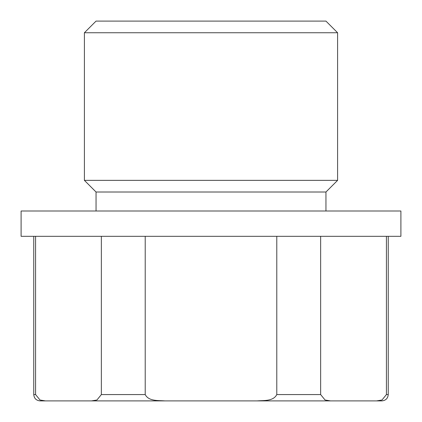 <?xml version="1.0" encoding="UTF-8"?>
<svg xmlns="http://www.w3.org/2000/svg" width="422" height="422" viewBox="0 0 422 422"><rect width="100%" height="100%" fill="white"/><g stroke="black" fill="none" stroke-linecap="round" stroke-linejoin="round"><path stroke-width="0.63" d="M145.215 236.32L145.215 394.57C148.686 401.443 158.445 400.362 164.918 400.9L91.511 400.9L96.928 400.009L101.359 394.57L101.359 236.32M164.918 400.9L257.082 400.9C263.592 400.362 273.335 401.433 276.785 394.57L276.785 236.32M320.641 236.32L320.641 394.57L276.785 394.57M35.58 236.32L35.58 394.57L40.011 400.009L45.428 400.9L40.09 400.9L330.489 400.9L325.072 400.009L320.641 394.57M257.082 400.9L376.572 400.9L381.989 400.009L386.42 394.57L386.42 236.32M376.572 400.9L381.91 400.9L376.572 400.9M325.953 21.1L96.047 21.1L84.4 32.747L337.6 32.747L325.953 21.1M325.953 211L325.953 192.01L337.6 180.363L84.4 180.363L84.4 32.747M337.6 180.363L337.6 32.747M325.953 192.01L96.047 192.01L84.4 180.363M400.9 211L21.1 211L21.1 236.32L400.9 236.32L400.9 211M145.215 394.57L101.359 394.57M35.58 394.57L33.76 394.57L33.76 236.32M381.91 400.9C385.755 400.525 387.865 398.415 388.24 394.57L386.42 394.57M33.76 394.57C34.135 398.415 36.245 400.525 40.09 400.9M96.047 211L96.047 192.01M388.24 394.57L388.24 236.32"/></g></svg>
